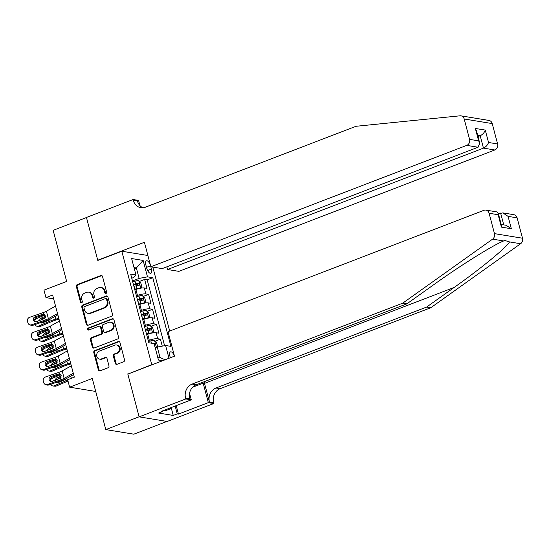 <?xml version="1.0" encoding="UTF-8"?>
<svg xmlns="http://www.w3.org/2000/svg" width="550" height="550" viewBox="0 0 550 550"><rect width="100%" height="100%" fill="white"/><g stroke="black" fill="none" stroke-linecap="round" stroke-linejoin="round"><path stroke-width="0.82" d="M105.992 293.466A1.086 0.949 -80.7 0 0 106.631 292.084L102.52 276.519A1.554 1.361 -80.7 0 0 100.829 275.557L77.275 284.604A1.554 1.361 -80.7 0 0 76.354 286.577L80.465 302.143A1.086 0.949 -80.7 0 0 82.301 301.441L81.764 299.427A4.971 4.352 -80.7 0 1 84.714 293.129L86.68 292.373A4.971 4.352 -80.7 0 1 88.722 292.153A4.971 4.352 -80.7 0 1 92.104 295.453L92.634 297.468A1.086 0.949 -80.7 0 0 94.469 296.766L93.933 294.752A4.971 4.352 -80.7 0 1 96.882 288.454L98.842 287.698A4.971 4.352 -80.7 0 1 100.891 287.478A4.971 4.352 -80.7 0 1 104.273 290.778L104.802 292.793A1.086 0.949 -80.7 0 0 105.992 293.466M517.117 217.848L508.069 216.363L502.817 212.877L513.886 214.699A4.751 4.152 99.3 0 1 517.117 217.848L522.5 238.219A4.751 4.152 99.3 0 1 520.609 243.732L430.753 307.752L220.158 388.678A11.083 9.694 -80.7 0 0 213.593 402.71L213.806 403.528L167.159 421.458L139.136 416.859L127.841 374.096L174.488 356.173A5.067 2.186 69 0 0 170.5 351.876A5.067 2.186 69 0 0 169.895 356.201A5.067 2.186 69 0 0 170.417 357.734M115.301 363.357A1.554 1.361 -80.7 0 0 116.999 364.32L123.606 361.776A1.554 1.361 -80.7 0 0 124.527 359.81L119.962 342.526A1.554 1.361 -80.7 0 0 118.264 341.564L94.717 350.611A1.554 1.361 -80.7 0 0 93.796 352.578L98.361 369.868A1.554 1.361 -80.7 0 0 100.059 370.831L108.041 367.764A1.554 1.361 -80.7 0 0 108.955 365.791L107.002 358.394A1.554 1.361 -80.7 0 0 105.311 357.431L101.351 358.951A4.159 3.637 -80.7 0 1 99.639 359.136A4.159 3.637 -80.7 0 1 96.669 355.424A4.159 3.637 -80.7 0 1 99.282 351.113L114.785 345.159A4.159 3.637 -80.7 0 1 116.49 344.974A4.159 3.637 -80.7 0 1 119.467 348.686A4.159 3.637 -80.7 0 1 116.854 352.997L114.269 353.987A1.554 1.361 -80.7 0 0 113.348 355.96L115.301 363.357L116.064 363.481A1.554 1.361 -80.7 0 0 116.751 364.389M128.233 373.945L151.772 364.657L121.797 251.219L97.811 260.439L86.467 217.525L53.151 230.326L66.653 281.449L43.993 290.159L45.966 297.619L52.635 295.061L74.319 377.156L67.657 379.713L69.63 387.179L95.721 391.456M127.779 373.876L139.116 416.79L105.792 429.591L92.29 378.469L69.63 387.179M111.567 316.216A1.554 1.361 -80.7 0 0 112.489 314.249L107.924 296.959A1.554 1.361 -80.7 0 0 106.226 295.996L82.679 305.044A1.554 1.361 -80.7 0 0 81.758 307.017L86.323 324.301A1.554 1.361 -80.7 0 0 88.021 325.263L111.567 316.216M113.939 319.743L118.511 337.026A1.554 1.361 -80.7 0 1 117.59 338.999L94.036 348.047A1.554 1.361 -80.7 0 1 92.345 347.084L90.386 339.687A1.554 1.361 -80.7 0 1 91.307 337.721L100.856 334.049A1.554 1.361 -80.7 0 0 101.777 332.076L100.485 327.174A1.554 1.361 -80.7 0 0 98.787 326.212L88.846 330.028A1.086 0.949 -80.7 0 1 88.302 327.979L112.248 318.78A1.554 1.361 -80.7 0 1 113.939 319.743M167.007 421.431L133.815 434.184L105.792 429.591M162.264 346.129L160.421 339.157L155.327 341.11M148.252 340.656L149.297 340.257A6.332 1.396 -14.8 0 1 157.657 338.704L156.083 332.729L158.847 333.183L156.475 324.232L151.387 326.184M144.313 325.731L145.351 325.332A6.332 1.396 -14.8 0 1 153.711 323.778L152.137 317.804L154.901 318.257L152.536 309.306L147.441 311.259M140.367 310.805L141.412 310.406A6.332 1.396 -14.8 0 1 149.772 308.853L148.191 302.878L150.954 303.332L148.589 294.381L145.826 293.927A6.332 1.396 165.2 0 0 137.466 295.474L136.428 295.879M143.502 296.333L148.589 294.381M156.083 332.729A6.332 1.396 165.2 0 0 147.716 334.283L146.678 334.682M152.137 317.804A6.332 1.396 165.2 0 0 143.777 319.357L142.732 319.756M148.191 302.878A6.332 1.396 165.2 0 0 139.831 304.432L138.792 304.831M145.874 265.018L146.747 268.304A4.909 2.118 69 0 0 150.851 273.268A4.909 2.118 69 0 0 151.442 269.074L150.569 265.788A4.909 2.118 69 0 0 146.465 260.824A4.909 2.118 69 0 0 145.874 265.018M152.219 364.732L151.772 364.657M169.696 331.052L152.797 267.08M121.797 251.219L147.888 255.496M157.678 357.122L160.022 357.507L157.259 347.057L165.619 345.51L170.919 346.376L152.783 277.716L147.483 276.849L139.123 278.403L132.481 280.954M165.619 345.51L168.994 358.284M162.642 360.724L158.448 360.037L154.11 343.619L148.809 342.753L130.666 274.093L135.967 274.959L131.629 258.541L143.144 260.432L147.483 276.849M164.581 345.702L147.187 279.868L144.65 279.455L147.015 288.406L144.251 287.952A6.332 1.396 165.2 0 0 135.891 289.506L134.846 289.905M149.772 308.853L152.536 309.306M153.711 323.778L156.475 324.232M157.657 338.704L160.421 339.157M157.259 347.057L155.224 347.841A4.194 0.928 165.2 0 1 155.265 347.827M139.123 278.403L136.359 267.953L134.014 267.568M134.324 268.73L136.359 267.953L143.144 260.432M131.766 278.238L133.671 277.502L135.967 274.959M45.966 297.619L53.639 298.877M139.556 281.407L144.65 279.455M147.187 279.868L152.783 277.716M165.117 359.776L160.022 357.507M105.937 293.487A1.086 0.949 -80.7 0 1 105.559 292.916L105.029 290.902A4.971 4.352 -80.7 0 0 101.647 287.602L100.891 287.478M88.722 292.153L89.478 292.277A4.971 4.352 -80.7 0 1 92.861 295.577L93.39 297.591A1.086 0.949 -80.7 0 0 93.768 298.162M101.833 275.612A1.554 1.361 -80.7 0 0 101.585 275.681L78.031 284.735A1.554 1.361 -80.7 0 0 77.11 286.701L81.228 302.266A1.086 0.949 -80.7 0 0 81.599 302.837M107.229 296.051A1.554 1.361 -80.7 0 0 106.982 296.12L83.435 305.168A1.554 1.361 -80.7 0 0 82.514 307.141L87.079 324.424A1.554 1.361 -80.7 0 0 87.766 325.332M106.514 299.276A1.086 0.949 -80.7 0 0 105.325 298.602L84.659 306.543A1.086 0.949 -80.7 0 0 84.013 307.924L84.576 310.049A4.971 4.352 -80.7 0 0 87.959 313.342A4.971 4.352 -80.7 0 0 90.001 313.122L104.129 307.697A4.971 4.352 -80.7 0 0 107.078 301.4L106.514 299.276L107.271 299.399A1.086 0.949 -80.7 0 0 106.535 298.678L105.779 298.554M87.959 313.342L88.715 313.466A4.971 4.352 -80.7 0 0 90.757 313.252L90.001 313.122M107.271 299.399L107.834 301.524A4.971 4.352 -80.7 0 1 104.885 307.821L90.757 313.252M99.426 326.143L100.183 326.267A1.554 1.361 -80.7 0 1 101.241 327.298L102.541 332.207A1.554 1.361 -80.7 0 1 101.619 334.173L92.063 337.844A1.554 1.361 -80.7 0 0 91.142 339.811L93.101 347.208A1.554 1.361 -80.7 0 0 93.789 348.116M113.252 318.835A1.554 1.361 -80.7 0 0 113.004 318.904L89.059 328.103A1.086 0.949 -80.7 0 0 88.791 330.048M110.77 330.241A4.159 3.637 -80.7 0 0 113.376 325.93A4.159 3.637 -80.7 0 0 110.406 322.218A4.159 3.637 -80.7 0 0 108.701 322.403L103.235 324.5A1.554 1.361 -80.7 0 0 102.314 326.466L103.613 331.375A1.554 1.361 -80.7 0 0 105.304 332.337L110.77 330.241L111.526 330.364A4.159 3.637 -80.7 0 0 114.139 326.054A4.159 3.637 -80.7 0 0 111.162 322.341L110.406 322.218M104.672 332.406L105.428 332.53A1.554 1.361 -80.7 0 0 106.067 332.461L105.304 332.337M111.526 330.364L106.067 332.461M116.49 344.974L117.246 345.097A4.159 3.637 -80.7 0 1 120.223 348.81A4.159 3.637 -80.7 0 1 117.611 353.121L115.026 354.111A1.554 1.361 -80.7 0 0 114.104 356.084L116.064 363.481M99.639 359.136L100.402 359.26A4.159 3.637 -80.7 0 0 102.108 359.074L101.351 358.951M106.315 357.486A1.554 1.361 -80.7 0 0 106.067 357.555L102.108 359.074M119.274 341.619A1.554 1.361 -80.7 0 0 119.02 341.688L95.473 350.735A1.554 1.361 -80.7 0 0 94.552 352.701L99.117 369.992A1.554 1.361 -80.7 0 0 99.804 370.899M140.436 288.221L141.824 286.873L140.642 282.397L138.731 280.658A4.194 0.928 165.2 0 0 135.032 281.119L132.688 281.731M44.976 314.999L36.334 318.684A3.162 2.578 -86.3 0 0 34.794 320.403M137.748 288.881A2.138 0.474 165.2 0 0 137.108 289.025L134.778 289.637M140.704 288.124A4.194 0.928 165.2 0 0 137.005 288.578L134.661 289.197M58.781 318.326L55.736 319.172A11.873 2.619 165.2 0 0 50.153 321.09L38.307 326.143L40.604 326.294A3.162 2.578 93.7 0 1 39.614 326.466L37.318 326.322A3.162 2.578 -86.3 0 0 38.307 326.143M59.001 319.172L56.169 319.962A7.913 1.746 165.2 0 0 52.449 321.241L40.604 326.294M133.911 286.357L136.256 285.746A4.194 0.928 -14.8 0 1 139.226 285.257L138.751 283.463A4.194 0.928 165.2 0 0 135.781 283.951L133.437 284.57M133.554 285.01L135.884 284.398A2.138 0.474 -14.8 0 1 136.833 284.199L137.851 285.024M50.511 318.938L49.431 319.907L42.371 322.919A2.53 2.062 93.7 0 1 41.58 323.056A2.53 2.062 93.7 0 1 40.556 322.637M35.159 324.514A3.162 2.578 -86.3 0 0 37.318 326.322M39.682 320.499A2.53 2.062 93.7 0 1 41.112 318.141L45.471 316.278M45.361 317.453L43.409 318.292A2.53 2.062 -86.3 0 0 42.185 319.632M42.274 322.046A2.53 2.062 -86.3 0 0 42.797 322.74M57.523 313.562L48.373 318.684A7.913 1.746 -14.8 0 1 45.196 320.052L31.515 324.803L32.979 325.27A3.162 2.915 107.8 0 1 31.219 325.304L29.762 324.83A3.162 2.915 -72.2 0 0 31.515 324.803M57.867 314.861L51.418 318.464A11.873 2.619 -14.8 0 1 46.661 320.519L32.979 325.27M55.55 306.103L46.399 311.218A7.913 1.746 -14.8 0 1 43.223 312.586L29.549 317.343A3.162 2.915 -72.2 0 0 27.5 321.31L27.892 322.802A3.162 2.915 -72.2 0 0 29.762 324.83M44.495 314.531L42.529 314.298L43.649 314.194L45.396 315.879L44.77 318.443L36.266 321.688A2.53 2.337 107.8 0 1 33.364 320.086A2.53 2.337 107.8 0 1 35.001 316.91L36.465 317.377L44.543 314.572M36.465 317.377A2.53 2.337 -72.2 0 0 35.633 321.812M42.529 314.298L35.001 316.91M43.56 314.181L43.223 312.586M171.346 407.495L170.383 408.829L165.055 410.877L164.354 410.183M170.383 408.829L169.689 408.134M460.962 115.844L488.984 120.436A4.751 4.152 99.3 0 1 492.216 123.585L464.193 118.993A4.751 4.152 -80.7 0 0 460.962 115.844A4.751 4.152 -80.7 0 0 460.006 115.816L356.001 126.287L145.406 207.206A11.083 9.694 99.3 0 1 140.855 207.694A11.083 9.694 99.3 0 1 133.32 200.344L133.1 199.526L86.453 217.449L97.749 260.212L98.196 260.288M166.856 266.826L167.564 269.507L178.887 271.363L494.78 149.978L483.457 148.122L480.184 135.733L477.668 135.321M167.564 269.507L483.457 148.122C485.939 146.933 487.637 145.049 488.544 142.478L497.599 143.963L492.216 123.585M97.749 260.212L144.403 242.289L150.865 266.764L466.757 145.379A4.751 4.152 -80.7 0 0 469.576 139.37L464.193 118.993M144.423 207.522L155.746 203.239M133.1 199.526L138.593 200.427L139.968 205.638M150.865 266.764L162.188 268.62L478.081 147.235L466.757 145.379M497.599 143.963A4.751 4.152 99.3 0 1 494.78 149.978M142.972 207.776A11.083 9.694 99.3 0 1 137.466 201.025L133.32 200.344M478.005 136.572L480.184 135.733C482.666 134.544 484.364 132.66 485.272 130.089L488.544 142.478M469.576 139.37L478.624 140.848L479.744 143.158L478.081 147.235M478.624 140.848L475.351 128.466L476.472 130.769L479.744 143.158M430.753 307.752L426.607 307.072L216.012 387.998A11.083 9.694 -80.7 0 0 209.447 402.029L204.518 383.371A20.618 8.896 69 0 0 204.064 381.776M426.607 307.072L454.163 287.444C480.693 268.716 506.839 247.218 509.527 241.917L504.831 240.481L503.669 240.955C493.261 244.991 460.563 265.416 434.431 284.212L406.883 303.841L196.288 384.759A11.083 9.694 -80.7 0 0 189.716 398.791L185.57 398.118L185.79 398.936L139.136 416.859M174.488 356.173L168.025 331.691L483.918 210.313A4.751 4.152 -80.7 0 1 485.87 210.1A4.751 4.152 -80.7 0 1 489.094 213.249L494.478 233.626L522.5 238.219M406.883 303.841L402.737 303.16L192.143 384.079A11.083 9.694 -80.7 0 0 185.57 398.118M503.669 240.955L492.587 239.14L402.737 303.16M176.22 405.625L178.461 414.102L177.251 413.902L175.168 406.024M162.477 410.905L162.635 411.51L158.634 413.043L173.25 415.442L177.251 413.902M162.635 411.51L161.425 411.311L191.276 399.836L185.79 398.936M213.806 403.528L208.319 402.627L203.17 383.151A17.806 7.686 69 0 0 202.909 382.216M178.461 414.102L208.319 402.627M498.431 213.888L502.817 212.877M189.551 393.284L191.276 399.836M492.587 239.14A4.751 4.152 -80.7 0 0 494.478 233.626M173.25 415.442L171.201 407.688M508.069 216.363L511.342 228.752L506.089 225.266L501.229 224.469M511.342 228.752L501.421 227.123L501.49 225.466L498.217 213.077L496.939 211.915L485.87 210.1M501.421 227.123L498.149 214.734L498.217 213.077M144.382 303.153L145.771 301.806L144.588 297.323L142.677 295.584A4.194 0.928 165.2 0 0 138.978 296.044L136.634 296.656M48.922 329.924L40.281 333.609A3.162 2.578 -86.3 0 0 38.734 335.328M141.687 303.806A2.138 0.474 165.2 0 0 141.047 303.951L138.717 304.562M144.65 303.05A4.194 0.928 165.2 0 0 140.944 303.504L138.6 304.123M62.721 333.252L59.675 334.097A11.873 2.619 165.2 0 0 54.099 336.016L42.254 341.076L44.55 341.22A3.162 2.578 93.7 0 1 43.553 341.392L41.257 341.248A3.162 2.578 -86.3 0 0 42.254 341.076M62.948 334.097L60.115 334.888A7.913 1.746 165.2 0 0 56.396 336.167L44.55 341.22M137.851 301.283L140.195 300.671A4.194 0.928 -14.8 0 1 143.165 300.183L142.691 298.389A4.194 0.928 165.2 0 0 139.728 298.877L137.383 299.496M137.5 299.936L139.824 299.324A2.138 0.474 -14.8 0 1 140.772 299.124L141.79 299.949M54.45 333.864L53.371 334.833L46.317 337.844A2.53 2.062 93.7 0 1 45.519 337.982A2.53 2.062 93.7 0 1 44.502 337.562M39.105 339.439A3.162 2.578 -86.3 0 0 41.257 341.248M43.622 335.424A2.53 2.062 93.7 0 1 45.052 333.066L49.417 331.203M49.301 332.379L47.348 333.218A2.53 2.062 -86.3 0 0 46.124 334.558M46.214 336.971A2.53 2.062 -86.3 0 0 46.736 337.666M148.321 318.079L149.71 316.731L148.528 312.249L146.616 310.509A4.194 0.928 165.2 0 0 142.917 310.97L140.573 311.582M52.862 344.85L44.227 348.535A3.162 2.578 -86.3 0 0 42.68 350.254M145.633 318.732A2.138 0.474 165.2 0 0 144.994 318.876L142.663 319.488M148.589 317.976A4.194 0.928 165.2 0 0 144.891 318.429L142.546 319.048M66.667 348.178L63.621 349.023A11.873 2.619 165.2 0 0 58.046 350.941L46.193 356.001L48.489 356.146A3.162 2.578 93.7 0 1 47.499 356.317L45.203 356.173A3.162 2.578 -86.3 0 0 46.193 356.001M66.894 349.023L64.054 349.814A7.913 1.746 165.2 0 0 60.335 351.093L48.489 356.146M141.797 316.209L144.141 315.597A4.194 0.928 -14.8 0 1 147.111 315.109L146.637 313.314A4.194 0.928 165.2 0 0 143.667 313.803L141.322 314.421M141.439 314.861L143.77 314.249A2.138 0.474 -14.8 0 1 144.719 314.05L145.736 314.875M58.396 348.789L57.317 349.759L50.256 352.77A2.53 2.062 93.7 0 1 49.466 352.908A2.53 2.062 93.7 0 1 48.441 352.488M43.044 354.365A3.162 2.578 -86.3 0 0 45.203 356.173M47.568 350.35A2.53 2.062 93.7 0 1 48.998 347.992L53.357 346.129M53.247 347.304L51.294 348.143A2.53 2.062 -86.3 0 0 50.071 349.484M50.16 351.897A2.53 2.062 -86.3 0 0 50.682 352.591M152.267 333.004L153.656 331.657L152.474 327.174L150.562 325.435A4.194 0.928 165.2 0 0 146.864 325.896L144.519 326.507M56.808 359.776L48.166 363.461A3.162 2.578 -86.3 0 0 46.619 365.179M149.579 333.657A2.138 0.474 165.2 0 0 148.933 333.802L146.609 334.414M152.536 332.901A4.194 0.928 165.2 0 0 148.837 333.362L146.493 333.974M70.613 363.103L67.567 363.949A11.873 2.619 165.2 0 0 61.985 365.867L50.139 370.927L52.436 371.071A3.162 2.578 93.7 0 1 51.446 371.243L49.149 371.099A3.162 2.578 -86.3 0 0 50.139 370.927M70.833 363.949L68.001 364.739A7.913 1.746 165.2 0 0 64.281 366.018L52.436 371.071M145.743 331.141L148.088 330.522A4.194 0.928 -14.8 0 1 151.051 330.034L150.583 328.24A4.194 0.928 165.2 0 0 147.613 328.735L145.269 329.347M145.386 329.787L147.716 329.175A2.138 0.474 -14.8 0 1 148.665 328.976L149.676 329.808M62.343 363.715L61.263 364.684L54.203 367.696A2.53 2.062 93.7 0 1 53.412 367.833A2.53 2.062 93.7 0 1 52.388 367.414M46.991 369.291A3.162 2.578 -86.3 0 0 49.149 371.099M51.508 365.276A2.53 2.062 93.7 0 1 52.944 362.918L57.303 361.061M57.193 362.237L55.234 363.069A2.53 2.062 -86.3 0 0 54.01 364.409M54.099 366.822A2.53 2.062 -86.3 0 0 54.629 367.517M157.121 347.112L157.603 346.582L156.413 342.1L154.509 340.361A4.194 0.928 165.2 0 0 150.803 340.821L148.466 341.44M60.748 374.701L52.112 378.386A3.162 2.578 -86.3 0 0 50.566 380.105M67.753 380.078A11.873 2.619 165.2 0 0 65.931 380.799L54.086 385.853L56.382 385.997A3.162 2.578 93.7 0 1 55.385 386.169L53.089 386.024A3.162 2.578 -86.3 0 0 54.086 385.853M68.008 381.04L56.382 385.997M66.282 378.647L65.203 379.61L58.149 382.621A2.53 2.062 93.7 0 1 57.351 382.759A2.53 2.062 93.7 0 1 56.334 382.346M50.937 384.216A3.162 2.578 -86.3 0 0 53.089 386.024M55.454 380.208A2.53 2.062 93.7 0 1 56.884 377.843L61.249 375.987M61.133 377.163L59.18 377.994A2.53 2.062 -86.3 0 0 57.956 379.335M58.046 381.748A2.53 2.062 -86.3 0 0 58.568 382.442M154.474 344.994A4.194 0.928 -14.8 0 1 154.997 344.96L154.522 343.166A4.194 0.928 165.2 0 0 152.721 343.393M61.463 328.488L52.312 333.609A7.913 1.746 -14.8 0 1 49.143 334.978L35.461 339.728L36.919 340.196A3.162 2.915 107.8 0 1 35.166 340.23L33.708 339.762A3.162 2.915 -72.2 0 0 35.461 339.728M61.806 329.787L55.364 333.389A11.873 2.619 -14.8 0 1 50.6 335.445L36.919 340.196M59.496 321.028L50.346 326.143A7.913 1.746 -14.8 0 1 47.169 327.511L33.488 332.269A3.162 2.915 -72.2 0 0 31.446 336.236L31.838 337.728A3.162 2.915 -72.2 0 0 33.708 339.762M48.441 329.457L46.468 329.223L47.596 329.12L49.342 330.804L48.716 333.369L40.212 336.614A2.53 2.337 107.8 0 1 37.311 335.012A2.53 2.337 107.8 0 1 38.947 331.836L40.404 332.303L48.489 329.498M40.404 332.303A2.53 2.337 -72.2 0 0 39.579 336.738M46.468 329.223L38.947 331.836M47.499 329.106L47.169 327.511M65.409 343.413L56.258 348.535A7.913 1.746 -14.8 0 1 53.082 349.903L39.407 354.654L40.865 355.121A3.162 2.915 107.8 0 1 39.112 355.156L37.648 354.688A3.162 2.915 -72.2 0 0 39.407 354.654M65.752 344.712L59.304 348.315A11.873 2.619 -14.8 0 1 54.546 350.371L40.865 355.121M63.436 335.954L54.285 341.069A7.913 1.746 -14.8 0 1 51.116 342.437L37.434 347.194A3.162 2.915 -72.2 0 0 35.386 351.161L35.784 352.653A3.162 2.915 -72.2 0 0 37.648 354.688M52.381 344.382L50.414 344.149L51.535 344.046L53.281 345.73L52.662 348.294L44.151 351.539A2.53 2.337 107.8 0 1 41.257 349.938A2.53 2.337 107.8 0 1 42.893 346.761L44.351 347.229L52.436 344.424M44.351 347.229A2.53 2.337 -72.2 0 0 43.519 351.663M50.414 344.149L42.893 346.761M51.446 344.032L51.116 342.437M69.355 358.339L60.204 363.461A7.913 1.746 -14.8 0 1 57.028 364.829L43.347 369.579L44.811 370.054A3.162 2.915 107.8 0 1 43.051 370.081L41.594 369.614A3.162 2.915 -72.2 0 0 43.347 369.579M69.692 359.638L63.25 363.241A11.873 2.619 -14.8 0 1 58.486 365.296L44.811 370.054M67.382 350.879L58.231 355.994A7.913 1.746 -14.8 0 1 55.055 357.362L41.374 362.12A3.162 2.915 -72.2 0 0 39.332 366.087L39.724 367.579A3.162 2.915 -72.2 0 0 41.594 369.614M56.327 359.308L54.361 359.074L55.481 358.971L57.227 360.656L56.602 363.22L48.097 366.465A2.53 2.337 107.8 0 1 45.196 364.863A2.53 2.337 107.8 0 1 46.833 361.687L48.297 362.154L56.375 359.349M48.297 362.154A2.53 2.337 -72.2 0 0 47.465 366.589M54.361 359.074L46.833 361.687M55.392 358.957L55.055 357.362M73.294 373.271L64.144 378.386A7.913 1.746 -14.8 0 1 60.974 379.754L47.293 384.505L48.751 384.979A3.162 2.915 107.8 0 1 46.998 385.007L45.54 384.539A3.162 2.915 -72.2 0 0 47.293 384.505M73.638 374.564L67.189 378.166A11.873 2.619 -14.8 0 1 62.432 380.222L48.751 384.979M71.321 365.805L62.171 370.92A7.913 1.746 -14.8 0 1 59.001 372.288L45.32 377.046A3.162 2.915 -72.2 0 0 43.271 381.013L43.67 382.511A3.162 2.915 -72.2 0 0 45.54 384.539M60.266 374.241L58.3 374L59.427 373.897L61.174 375.581L60.548 378.146L52.037 381.391A2.53 2.337 107.8 0 1 49.143 379.789A2.53 2.337 107.8 0 1 50.779 376.612L52.236 377.087L60.321 374.275M52.236 377.087A2.53 2.337 -72.2 0 0 51.411 381.514M58.3 374L50.779 376.612M59.331 373.883L59.001 372.288M149.297 340.257L147.716 334.283M145.351 325.332L143.777 319.357M141.412 310.406L139.831 304.432M137.466 295.474L135.891 289.506M145.826 293.927L144.251 287.952M146.493 267.355L150.569 265.788M147.606 270.545L151.442 269.074M105.029 290.902L104.273 290.778M93.39 297.591L92.634 297.468M92.861 295.577L92.104 295.453M81.228 302.266L80.465 302.143M77.11 286.701L76.354 286.577M78.031 284.735L77.275 284.604M101.585 275.681L100.829 275.557M105.559 292.916L104.802 292.793M87.079 324.424L86.323 324.301M82.514 307.141L81.758 307.017M83.435 305.168L82.679 305.044M106.982 296.12L106.226 295.996M104.885 307.821L104.129 307.697M107.834 301.524L107.078 301.4M93.101 347.208L92.345 347.084M91.142 339.811L90.386 339.687M92.063 337.844L91.307 337.721M101.619 334.173L100.856 334.049M102.541 332.207L101.777 332.076M101.241 327.298L100.485 327.174M89.059 328.103L88.302 327.979M113.004 318.904L112.248 318.78M114.104 356.084L113.348 355.96M115.026 354.111L114.269 353.987M117.611 353.121L116.854 352.997M106.067 357.555L105.311 357.431M99.117 369.992L98.361 369.868M94.552 352.701L93.796 352.578M95.473 350.735L94.717 350.611M119.02 341.688L118.264 341.564M140.731 288.09L138.779 280.699M135.781 283.951L135.032 281.119M50.153 321.09L49.789 319.708M55.736 319.172L55.014 316.456M137.005 288.578L136.256 285.746M41.112 318.141L43.409 318.292M136.833 284.199L138.751 283.463M44.77 318.443L45.196 320.052M46.399 311.218L48.373 318.684M475.351 128.466L485.272 130.089M454.163 287.444L204.518 383.371M196.288 384.759L192.143 384.079M216.012 387.998L220.158 388.678M498.149 214.734L489.094 213.249M520.609 243.732L509.527 241.917M209.447 402.029L213.593 402.71M192.665 387.186L203.17 383.151M503.738 224.881L500.617 213.049M144.678 303.016L142.725 295.625M139.728 298.877L138.978 296.044M54.099 336.016L53.735 334.634M59.675 334.097L58.96 331.382M140.944 303.504L140.195 300.671M45.052 333.066L47.348 333.218M140.772 299.124L142.691 298.389M148.617 317.941L146.664 310.551M143.667 313.803L142.917 310.97M58.046 350.941L57.674 349.559M63.621 349.023L62.899 346.308M144.891 318.429L144.141 315.597M48.998 347.992L51.294 348.143M144.719 314.05L146.637 313.314M152.563 332.867L150.611 325.476M147.613 328.735L146.864 325.896M61.985 365.867L61.621 364.485M67.567 363.949L66.846 361.233M148.837 333.362L148.088 330.522M52.944 362.918L55.234 363.069M148.665 328.976L150.583 328.24M156.399 347.387L154.557 340.409M151.429 343.179L150.803 340.821M65.931 380.799L65.567 379.411M71.356 378.29L70.792 376.159M56.884 377.843L59.18 377.994M153.574 343.53L154.522 343.166M48.716 333.369L49.143 334.978M50.346 326.143L52.312 333.609M52.662 348.294L53.082 349.903M54.285 341.069L56.258 348.535M56.602 363.22L57.028 364.829M58.231 355.994L60.204 363.461M60.548 378.146L60.974 379.754M62.171 370.92L64.144 378.386"/></g></svg>
